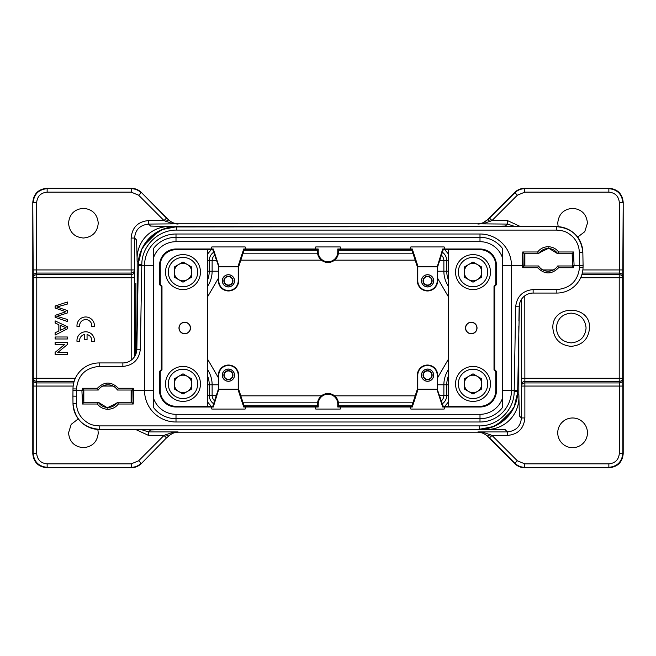 <?xml version="1.0" encoding="UTF-8"?>
<svg xmlns="http://www.w3.org/2000/svg" width="656" height="656" viewBox="0 0 656 656"><rect width="100%" height="100%" fill="white"/><g stroke="black" fill="none" stroke-linecap="round" stroke-linejoin="round"><path stroke-width="0.98" d="M135.489 354.97L135.866 283.449L136.251 353.018M137.178 330.075L137.178 261.662L136.596 240.022L134.619 238.046L134.619 269.936C134.357 271.789 133.193 272.83 131.126 273.06L36.728 273.06L36.662 269.936L131.126 269.936L131.126 238.046C132.127 227.394 137.949 221.572 148.592 220.572L164.016 220.572L172.495 223.589L178.071 224.073L173.619 223.286L168.28 219.908L165.812 221.474M131.2 360.193L131.159 274.618C133.225 274.388 134.39 273.347 134.652 271.494L134.693 356.421M571.983 265.975L572.18 265.975A24.805 24.805 0 0 0 572.385 265.098L572.18 265.975L557.707 265.975L572.18 265.975L573.5 267.722L558.617 267.722L557.707 265.975A11.357 11.357 0 0 1 538.568 265.975L524.095 265.975L522.766 267.722L522.176 265.45L523.89 265.098L524.095 253.749L522.766 251.97L522.176 265.45L511.45 265.45L511.45 390.55A31.447 31.447 0 0 1 479.995 421.997L176.005 421.997A31.447 31.447 0 0 1 144.55 390.55L144.55 265.45A31.447 31.447 0 0 1 176.005 234.003L479.995 234.003A31.447 31.447 0 0 1 511.45 265.45L502.709 265.45M481.742 277.135L481.742 267.049L473.009 262.006L464.276 267.049L464.276 277.135L473.009 282.178L481.742 277.135M473.009 280.809A8.717 8.717 0 0 0 481.725 272.092A8.717 8.717 0 0 0 473.009 263.376A8.717 8.717 0 0 0 464.292 272.092A8.717 8.717 0 0 0 473.009 280.809M473.009 289.567A17.474 17.474 0 0 1 455.543 272.092A17.474 17.474 0 0 1 473.009 254.618A17.474 17.474 0 0 1 490.483 272.092A17.474 17.474 0 0 1 473.009 289.567A17.474 17.474 0 0 1 455.543 272.092A17.474 17.474 0 0 1 473.009 254.618M174.258 378.865L174.258 388.951L182.991 393.994L191.724 388.951L191.724 378.865L182.991 373.822L174.258 378.865M182.991 375.191A8.717 8.717 0 0 0 174.275 383.908A8.717 8.717 0 0 0 182.991 392.624A8.717 8.717 0 0 0 191.708 383.908A8.717 8.717 0 0 0 182.991 375.191M182.991 366.433A17.474 17.474 0 0 1 200.457 383.908A17.474 17.474 0 0 1 182.991 401.382A17.474 17.474 0 0 1 165.517 383.908A17.474 17.474 0 0 1 182.991 366.433A17.474 17.474 0 0 1 200.457 383.908A17.474 17.474 0 0 1 182.991 401.382M176.005 249.698A15.752 15.752 0 0 0 160.244 265.45L160.244 284.335L161.991 286.082L161.991 369.918L160.244 371.665L160.244 390.55A15.752 15.752 0 0 0 176.005 406.302L207.419 406.302L207.419 249.698L176.005 249.698L176.005 249.001L211.052 249.001L211.863 246.935L245.139 246.935L245.951 249.009L243.704 249.009L237.972 266.557L219.03 266.557L213.298 249.009L211.052 249.001M184.738 333.765A5.765 5.765 0 0 1 178.973 328A5.765 5.765 0 0 1 184.738 322.235A5.765 5.765 0 0 1 190.502 328A5.765 5.765 0 0 1 184.738 333.765M174.258 267.041L174.258 277.127L182.991 282.17L191.724 277.127L191.724 267.041L182.991 261.998L174.258 267.041M182.991 263.368A8.717 8.717 0 0 0 174.275 272.084A8.717 8.717 0 0 0 182.991 280.801A8.717 8.717 0 0 0 191.708 272.084A8.717 8.717 0 0 0 182.991 263.368M182.991 254.61A17.474 17.474 0 0 1 200.457 272.084A17.474 17.474 0 0 1 182.991 289.558A17.474 17.474 0 0 1 165.517 272.084A17.474 17.474 0 0 1 182.991 254.61A17.474 17.474 0 0 1 200.457 272.084A17.474 17.474 0 0 1 182.991 289.558M502.709 390.55L517.691 390.607L517.108 397.405L517.674 391.566A38.433 38.433 0 0 1 479.241 429.336L99.195 429.336C89.667 430.049 73.513 421.521 72.988 403.358L72.923 396.134L76.416 396.199L76.481 403.383C76.662 409.68 78.909 414.986 83.197 419.315C89.61 424.924 92.176 425.17 99.187 425.9L99.195 429.336A26.207 26.207 0 0 1 72.988 403.358L76.481 403.383M498.019 424.407L512.434 410.221L498.019 424.407M153.291 265.45L138.309 265.393L138.892 258.595L138.326 264.434A38.433 38.433 0 0 1 176.759 226.664L556.649 226.664C563.373 226.615 569.498 229.124 575.017 234.184C579.166 237.382 581.774 243.466 582.848 252.421L583.077 265.45L579.584 265.45L583.077 265.45L583.045 267.312A26.207 26.207 0 0 1 556.846 293.06A26.207 26.207 0 0 0 583.045 267.312L579.551 267.246L579.584 265.45L574.09 265.45L573.5 267.722M157.981 231.593L143.566 245.779L157.981 231.593M519.421 304.392L517.674 391.566L517.691 390.607L517.674 391.566L514.181 391.566C514.238 410.115 497.781 426.277 479.241 425.9L479.241 429.327L493.509 426.523L505.751 418.692L514.156 406.835L517.633 392.723M76.481 388.951L72.988 388.918L72.972 390.451L76.465 390.55L76.481 388.951C77.916 375.257 85.485 367.754 99.187 366.433L99.187 362.94A26.207 26.207 0 0 0 72.988 388.918A26.207 26.207 0 0 1 99.187 362.94L122.869 362.94A13.973 13.973 0 0 0 136.842 349.205L138.326 264.434L138.309 265.393L138.326 264.434L141.819 264.434C141.762 245.885 158.219 229.723 176.759 230.1L176.759 226.673L162.491 229.477L150.249 237.308L141.844 249.165L138.367 263.277M98.244 390.025L83.82 390.025L82.5 388.278L97.383 388.278L98.244 390.025M113.168 406.179L114.677 405.219M102.287 406.031A11.357 11.357 0 0 0 103.066 406.433M101.311 405.408L101.893 405.802M115.292 404.727L117.432 402.251L118.351 404.03C115.677 407.425 112.184 409.172 107.863 409.27L107.863 407.491L106.756 407.442L98.293 402.251L83.82 402.251L83.82 390.025L98.293 390.025A11.357 11.357 0 0 1 117.432 390.025L118.351 388.278C111.356 381.357 104.37 381.357 97.383 388.278M153.291 390.55L133.824 390.55L133.234 404.03L131.905 402.251L117.432 402.251L116.809 403.145L107.863 407.491L110.208 407.245M107.863 409.27C103.55 409.172 100.056 407.425 97.383 404.03L98.293 402.251M82.5 404.03L83.82 402.251L83.615 390.886L81.91 390.541L82.5 404.03L97.383 404.03M542.832 249.821L541.315 250.781M553.713 249.969A11.357 11.357 0 0 0 552.934 249.567M554.689 250.592L554.107 250.198M540.692 251.289L538.568 253.749L537.649 251.97C540.323 248.575 543.816 246.828 548.137 246.73L548.137 248.509L549.244 248.558L557.707 253.749L572.18 253.749L572.385 265.098L574.09 265.459L573.5 251.97L572.18 253.749L572.385 265.114M524.095 265.975A24.805 24.805 0 0 1 523.865 264.983A24.805 24.805 0 0 0 524.095 265.975L524.095 253.749L538.568 253.749L539.191 252.855L548.137 248.509L545.792 248.755M548.137 246.73C552.45 246.828 555.944 248.575 558.617 251.97L557.707 253.749M72.972 390.451L72.923 396.134M228.411 285.048A4.223 4.223 0 0 0 232.634 280.825A4.223 4.223 0 0 0 228.411 276.602A4.223 4.223 0 0 0 224.196 280.825A4.223 4.223 0 0 0 228.411 285.048M427.589 285.048A4.223 4.223 0 0 0 431.804 280.825A4.223 4.223 0 0 0 427.589 276.602A4.223 4.223 0 0 0 423.366 280.825A4.223 4.223 0 0 0 427.589 285.048M427.589 379.398A4.223 4.223 0 0 0 431.804 375.175A4.223 4.223 0 0 0 427.589 370.952A4.223 4.223 0 0 0 423.366 375.175A4.223 4.223 0 0 0 427.589 379.398M228.411 379.398A4.223 4.223 0 0 0 232.634 375.175A4.223 4.223 0 0 0 228.411 370.952A4.223 4.223 0 0 0 224.196 375.175A4.223 4.223 0 0 0 228.411 379.398M76.416 396.199L76.465 390.55L81.91 390.55L82.5 388.278M83.82 390.025A24.805 24.805 0 0 0 83.615 390.902M83.173 393.698A24.805 24.805 0 0 0 83.542 401.021M114.423 386.868L113.832 386.474L114.423 386.868A11.357 11.357 0 0 1 117.137 389.582A11.357 11.357 0 0 0 114.423 386.868L113.996 386.195M113.718 386.368L113.455 386.253A11.357 11.357 0 0 0 111.044 385.236L110.692 385.138M109.872 384.957L108.068 384.785M107.863 384.777L104.681 385.236A11.357 11.357 0 0 0 104.017 385.449M102.771 385.99L100.86 387.196M100.417 387.565L99.433 388.532M106.051 407.351L107.617 407.491M116.301 403.743L117.432 402.251L119.892 402.251M120.532 402.251L125.017 402.251M583.077 265.45L583.045 267.312L583.077 265.45M572.819 262.318A24.805 24.805 0 0 0 572.458 254.971M541.577 269.132L542.004 269.805M546.128 271.043L547.932 271.215M548.137 271.223L551.319 270.764M553.229 270.01L555.132 268.804M555.566 268.452L556.567 267.468M538.568 265.975L537.649 267.722C544.644 274.643 551.63 274.643 558.617 267.722M549.949 248.649L548.383 248.509M539.699 252.265L538.51 253.749M176.759 230.1L556.649 230.1C563.627 230.814 566.177 231.076 572.565 236.611C576.837 240.916 579.1 246.18 579.355 252.421L582.848 252.421A26.207 26.207 0 0 0 556.649 226.664L556.649 226.673C572.327 228.19 581.06 236.767 582.848 252.421L582.848 252.421M228.411 276.283A4.543 4.543 0 0 1 232.954 280.825A4.543 4.543 0 0 1 228.411 285.368A4.543 4.543 0 0 1 223.868 280.825A4.543 4.543 0 0 1 228.411 276.283M427.589 276.283A4.543 4.543 0 0 1 432.132 280.825A4.543 4.543 0 0 1 427.589 285.368A4.543 4.543 0 0 1 423.046 280.825A4.543 4.543 0 0 1 427.589 276.283M427.589 370.632A4.543 4.543 0 0 1 432.132 375.175A4.543 4.543 0 0 1 427.589 379.717A4.543 4.543 0 0 1 423.046 375.175A4.543 4.543 0 0 1 427.589 370.632M228.411 370.632A4.543 4.543 0 0 1 232.954 375.175A4.543 4.543 0 0 1 228.411 379.717A4.543 4.543 0 0 1 223.868 375.175A4.543 4.543 0 0 1 228.411 370.632M133.824 390.55L133.234 388.278L131.905 390.025L131.905 402.251L132.11 390.886L133.824 390.55M114.374 386.835L113.504 386.277M117.432 390.025L131.905 390.025A24.805 24.805 0 0 1 132.135 391.009M519.224 305.86L519.273 305.384M514.181 391.566L515.657 306.729L519.158 306.795A13.973 13.973 0 0 1 533.131 293.06L556.846 293.06L556.846 289.567C570.458 288.271 578.026 280.834 579.551 267.246M541.782 269.28L542.496 269.723M228.411 286.869A6.035 6.035 0 0 0 234.454 280.825A6.035 6.035 0 0 0 228.411 274.79A6.035 6.035 0 0 0 222.376 280.825A6.035 6.035 0 0 0 228.411 286.869M427.589 286.869A6.035 6.035 0 0 0 433.624 280.825A6.035 6.035 0 0 0 427.589 274.79A6.035 6.035 0 0 0 421.546 280.825A6.035 6.035 0 0 0 427.589 286.869M427.589 381.21A6.035 6.035 0 0 0 433.624 375.175A6.035 6.035 0 0 0 427.589 369.131A6.035 6.035 0 0 0 421.546 375.175A6.035 6.035 0 0 0 427.589 381.21M228.411 381.21A6.035 6.035 0 0 0 234.454 375.175A6.035 6.035 0 0 0 228.411 369.131A6.035 6.035 0 0 0 222.376 375.175A6.035 6.035 0 0 0 228.411 381.21M228.411 274.716A6.117 6.117 0 0 1 234.528 280.825A6.117 6.117 0 0 1 228.411 286.943A6.117 6.117 0 0 1 222.302 280.825A6.117 6.117 0 0 1 228.411 274.716M427.589 274.716A6.117 6.117 0 0 1 433.698 280.825A6.117 6.117 0 0 1 427.589 286.943A6.117 6.117 0 0 1 421.472 280.825A6.117 6.117 0 0 1 427.589 274.716M427.589 369.057A6.117 6.117 0 0 1 433.698 375.175A6.117 6.117 0 0 1 427.589 381.284A6.117 6.117 0 0 1 421.472 375.175A6.117 6.117 0 0 1 427.589 369.057M228.411 369.057A6.117 6.117 0 0 1 234.528 375.175A6.117 6.117 0 0 1 228.411 381.284A6.117 6.117 0 0 1 222.302 375.175A6.117 6.117 0 0 1 228.411 369.057M218.801 266.853L238.21 266.853L238.21 280.825A9.709 9.709 0 0 1 228.501 290.534A9.709 9.709 0 0 1 218.792 280.825L218.792 266.853L212.782 249.731L213.298 249.009M437.208 266.844L437.208 280.825A9.709 9.709 0 0 1 427.499 290.534A9.709 9.709 0 0 1 417.79 280.825L417.79 266.853L437.199 266.853L442.702 249.009L443.218 249.731L437.634 266.853L437.634 280.825A10.135 10.135 0 0 1 427.499 290.961A10.135 10.135 0 0 1 417.364 280.825L417.364 266.853L436.97 266.557M437.199 389.147L417.79 389.147L417.79 375.175A9.709 9.709 0 0 1 427.499 365.466A9.709 9.709 0 0 1 437.208 375.175L437.208 389.147L443.218 406.269L442.702 406.991L444.948 406.991L444.137 409.065L410.861 409.065L410.049 406.999L412.296 406.991L418.028 389.443L436.97 389.443L442.702 406.991M218.792 389.156L218.792 375.175A9.709 9.709 0 0 1 228.501 365.466A9.709 9.709 0 0 1 238.21 375.175L238.21 389.147L218.801 389.147L213.298 406.991L212.782 406.269L218.366 389.147L218.366 375.175A10.135 10.135 0 0 1 228.501 365.039A10.135 10.135 0 0 1 238.636 375.175L238.636 389.147L219.03 389.443M502.635 258.234L502.709 248.804A28.167 28.167 0 0 0 479.995 237.292L176.005 237.292A28.167 28.167 0 0 0 153.291 248.804L153.291 407.196A28.167 28.167 0 0 0 176.005 418.708L479.995 418.708A28.167 28.167 0 0 0 502.709 407.196L502.635 258.234A23.764 23.764 0 0 0 479.995 241.695L176.005 241.695A23.764 23.764 0 0 0 153.365 258.234M502.709 248.804L502.709 407.196M337.766 252.002L337.766 249.009L340.776 249.009L340.226 246.935L315.774 246.935L315.224 249.001L318.234 249.009L318.234 252.002A9.766 9.766 0 0 0 328 261.76A9.766 9.766 0 0 0 337.766 252.002L338.48 252.002A10.48 10.48 0 0 1 328 262.482A10.48 10.48 0 0 1 317.52 252.002L318.234 252.002M340.776 406.991L337.766 406.991L337.766 403.998A9.766 9.766 0 0 0 328 394.24A9.766 9.766 0 0 0 318.234 403.998L318.234 406.991L315.224 406.991L315.774 409.065L340.226 409.065L340.776 406.999L410.049 406.999M160.244 371.665L159.547 371.378L161.294 369.631L161.991 369.918M161.991 286.082L161.294 286.369L159.547 284.622L160.244 284.335M494.706 286.369L494.009 286.082L495.756 284.335L496.453 284.622L494.706 286.369L494.706 369.631L496.453 371.378L495.756 371.665L494.009 369.918L494.706 369.631M237.972 266.557L238.636 266.853L238.636 280.825A10.135 10.135 0 0 1 228.501 290.961A10.135 10.135 0 0 1 218.366 280.825L218.366 266.853M437.191 266.844L437.634 266.853M418.028 266.557L412.296 249.009L410.049 249.009L410.861 246.935L444.137 246.935L444.948 249.009L442.702 249.009M418.028 389.443L417.364 389.147L417.364 375.175A10.135 10.135 0 0 1 427.499 365.039A10.135 10.135 0 0 1 437.634 375.175L437.634 389.147M218.809 389.156L218.366 389.147M237.972 389.443L243.704 406.991L245.951 406.991L245.139 409.065L211.863 409.065L211.052 406.991L213.298 406.991M153.365 397.766A23.764 23.764 0 0 0 176.005 414.305L479.995 414.305A23.764 23.764 0 0 0 502.635 397.766M444.948 406.991L479.995 406.999L479.995 406.302A15.752 15.752 0 0 0 495.756 390.55L495.756 371.665M318.234 403.998L317.52 403.998A10.48 10.48 0 0 1 328 393.518A10.48 10.48 0 0 1 338.48 403.998L337.766 403.998M161.294 369.631L161.294 286.369M211.052 406.999L176.005 406.999A16.449 16.449 0 0 1 159.547 390.55L159.547 371.378M212.782 406.269L207.419 406.302M207.419 249.698L212.782 249.731M159.547 284.622L159.547 265.45A16.449 16.449 0 0 1 176.005 249.001M494.009 369.918L494.009 286.082M444.948 249.001L479.995 249.001A16.449 16.449 0 0 1 496.453 265.45L496.453 284.622M495.756 284.335L495.756 265.45A15.752 15.752 0 0 0 479.995 249.698L443.218 249.731M479.995 406.302L443.218 406.269M496.453 371.378L496.453 390.55A16.449 16.449 0 0 1 479.995 406.999M315.224 249.009L245.951 249.001M243.704 249.009L244.229 249.731L238.636 266.853M317.52 252.002L317.52 249.731L318.234 249.009M412.296 249.009L411.771 249.731L417.364 266.853M338.48 252.002L338.48 249.731L337.766 249.009M471.262 322.235A5.765 5.765 0 0 1 477.027 328A5.765 5.765 0 0 1 471.262 333.765A5.765 5.765 0 0 1 465.498 328A5.765 5.765 0 0 1 471.262 322.235M471.262 333.617A5.617 5.617 0 0 0 476.879 328A5.617 5.617 0 0 0 471.262 322.383A5.617 5.617 0 0 0 465.653 328A5.617 5.617 0 0 0 471.262 333.617M412.296 406.991L411.771 406.269L417.364 389.147M337.766 406.991L338.48 406.269L338.48 403.998M243.704 406.991L244.229 406.269L238.636 389.147M245.951 406.999L315.224 406.999M410.049 249.001L340.776 249.001M317.52 403.998L317.52 406.269L318.234 406.991M184.738 333.617A5.617 5.617 0 0 0 190.347 328A5.617 5.617 0 0 0 184.738 322.383A5.617 5.617 0 0 0 179.121 328A5.617 5.617 0 0 0 184.738 333.617M317.52 249.731L244.229 249.731M411.771 249.731L338.48 249.731M448.548 406.269L448.548 249.731M448.581 406.302L448.581 249.698M338.48 406.269L411.771 406.269M244.229 406.269L317.52 406.269M207.452 249.731L207.452 406.269M524.8 295.807L524.874 382.94L619.272 382.94L619.338 386.064L524.874 386.064L524.874 417.954C523.873 428.606 518.051 434.428 507.408 435.428L491.984 435.428L517.338 460.774L514.87 463.251L489.515 437.896L491.984 435.42L483.505 432.411L477.929 431.927L507.408 431.927L505.481 430C506.063 429.762 507.047 429.598 483.792 429.368L172.208 429.368L150.568 429.959L148.592 431.927L178.071 431.927L172.495 432.411L164.016 435.42L148.592 435.428L135.325 429.336M487.81 436.699L514.714 463.612L487.482 436.265C484.891 433.69 481.594 432.32 477.601 432.181L482.381 432.714L487.72 436.092L490.188 434.526M165.812 434.526L168.28 436.092L173.619 432.714L178.399 432.173C174.398 432.279 171.101 433.641 168.518 436.273L166.485 437.896L164.016 435.428L138.662 460.774L141.13 463.251C138.375 465.908 135.079 467.269 131.249 467.343L131.405 467.703C135.234 467.638 138.523 466.268 141.286 463.612L166.485 437.896M140.466 429.336L148.592 431.927L148.592 435.428M172.208 429.336L170.207 429.336M507.408 435.428L507.408 431.927C516.075 430.885 520.741 426.228 521.381 417.954L519.404 415.978L518.822 394.338C520.429 414.699 504.136 431.008 483.792 429.368L483.792 429.049M482.381 432.714A3.493 1.706 -70.8 0 0 483.505 432.411M517.338 460.774L524.751 463.849L524.751 467.343L609.227 467.703C617.706 466.867 622.364 462.209 623.2 453.731L623.2 202.269L623.2 305.138L623.2 202.269L622.765 276.184C622.503 274.331 621.339 273.29 619.272 273.06L582.307 273.06M524.751 463.849L608.858 463.849C615.23 463.226 618.723 459.733 619.338 453.37L619.338 386.064L622.839 386.064L622.765 379.816C622.503 381.669 621.339 382.71 619.272 382.94L619.215 381.382L524.841 381.382C522.775 381.612 521.61 382.653 521.348 384.506L521.307 299.579M572.598 417.979A14.85 14.85 0 0 1 587.448 432.829A14.85 14.85 0 0 1 572.598 447.679A14.85 14.85 0 0 1 557.748 432.829A14.85 14.85 0 0 1 572.598 417.979M489.515 437.896L487.482 436.265M172.495 432.411A3.493 1.706 70.8 0 0 173.619 432.714M73.169 386.064L36.662 386.064L36.728 382.948C34.661 382.71 33.497 381.669 33.235 379.816L33.169 386.064L36.662 386.064L36.662 453.37C37.277 459.733 40.77 463.226 47.142 463.849L131.249 463.849L138.662 460.774M97.826 429.286L98.252 432.829C97.375 441.857 92.422 446.802 83.402 447.679C74.39 446.802 69.438 441.857 68.552 432.829L71.225 424.325L78.294 418.881M501.315 422.349L512.738 409.697M608.858 463.849L608.858 467.334C617.304 466.465 621.954 461.808 622.831 453.37L622.831 386.097M487.793 436.716L487.342 436.133M514.714 463.612L514.714 463.612C517.477 466.268 520.766 467.638 524.595 467.703L524.751 467.343C520.938 467.236 517.641 465.867 514.87 463.251L514.845 463.743M138.662 195.226L141.13 192.749C138.359 190.133 135.062 188.764 131.249 188.657L131.249 192.151L138.662 195.226L164.016 220.572L166.485 218.104L168.518 219.735C171.093 222.327 174.381 223.688 178.399 223.819L477.601 223.827C481.602 223.721 484.899 222.359 487.482 219.727L482.381 223.286L477.929 224.073L483.505 223.589L491.984 220.58L507.408 220.572L520.675 226.664M168.518 219.735L141.286 192.388L168.198 219.301M131.249 463.849L131.249 467.343L46.773 467.703L131.405 467.703L46.773 467.703C38.294 466.867 33.636 462.209 32.8 453.731L32.8 202.269C33.669 193.832 38.327 189.174 46.773 188.297L131.405 188.297C135.218 188.403 138.514 189.764 141.286 192.388L166.485 218.104M33.169 386.064L33.169 453.37C34.038 461.808 38.696 466.457 47.142 467.334M74.161 381.382L36.785 381.382C34.711 381.144 33.546 380.103 33.292 378.258L33.292 277.742C33.546 275.897 34.711 274.856 36.785 274.618L36.785 277.742L134.693 277.742M138.482 261.662L137.178 261.662C135.571 241.301 151.864 224.992 172.208 226.632L150.585 226.058L148.592 224.073C139.925 225.115 135.259 229.772 134.619 238.046L131.126 238.046M207.296 254.348L211.33 249.575M448.704 401.652L444.67 406.425M154.685 233.651L143.262 246.303M485.989 226.664L172.208 226.951M622.765 379.816L622.708 378.258L619.215 378.258L619.215 274.618C621.289 274.856 622.454 275.897 622.708 277.742L622.708 378.258A3.493 3.124 178 0 1 619.215 381.382L619.215 378.258L521.307 378.258M524.874 417.954L521.381 417.954L521.381 386.064L524.874 386.064L524.874 382.94A3.493 3.124 -1.2 0 0 521.381 386.064L521.348 384.506M515.534 226.664L507.408 224.073L505.432 226.041L483.792 226.632M168.207 219.284L168.658 219.867M33.235 379.816L33.292 378.258L36.785 378.258L36.785 277.742L33.292 277.742L33.169 269.936L36.662 269.936L36.662 202.63L33.169 202.63C34.005 194.16 38.663 189.502 47.142 188.657L131.405 188.297L47.142 188.657M131.249 192.151L47.142 192.151C40.77 192.774 37.277 196.267 36.662 202.63M98.252 223.171C97.375 232.199 92.422 237.152 83.402 238.021C74.39 237.152 69.438 232.199 68.552 223.171C69.438 214.143 74.39 209.198 83.402 208.321C92.422 209.198 97.375 214.143 98.252 223.171M622.839 269.936L619.338 269.936L619.338 202.63C618.723 196.267 615.23 192.774 608.858 192.151L524.751 192.151L517.338 195.226L514.714 192.388C517.486 189.764 520.782 188.395 524.595 188.288L609.227 188.297C617.665 189.166 622.314 193.823 623.192 202.269L623.2 202.269M558.182 226.722L557.748 223.171C558.625 214.143 563.578 209.198 572.598 208.321C581.61 209.198 586.562 214.143 587.448 223.171L584.734 231.724L577.583 237.16M552.852 328C551.753 304.335 590.638 304.335 589.539 328C588.448 339.144 582.331 345.261 571.196 346.343C560.068 345.261 553.951 339.152 552.852 328M487.81 219.301L514.714 192.388L487.81 219.301M623.2 350.862L623.2 453.731L619.338 453.37M609.227 467.703L524.595 467.703L609.227 467.703M582.864 269.936L619.338 269.936L619.215 274.618L581.872 274.618M524.751 192.151L524.595 188.297L608.858 188.657C617.337 189.502 621.995 194.16 622.831 202.63L619.338 202.63M490.188 221.474L487.72 219.908L489.515 218.104L491.984 220.572L517.338 195.226M483.505 223.589A3.493 1.706 -109.2 0 0 482.381 223.286M172.495 223.589A3.493 1.706 -70.8 0 1 173.619 223.286M33.235 276.184C33.522 274.315 34.686 273.273 36.728 273.052L36.785 274.618L131.159 274.618L131.126 269.936L134.619 269.936L134.652 271.494M218.366 278.324L207.452 297.02M207.452 358.98L218.366 377.684M437.634 377.676L448.548 358.98M448.548 297.02L437.634 278.316M556.321 328C557.206 337.028 562.167 341.989 571.196 342.883C580.224 341.989 585.185 337.028 586.079 328C585.185 318.972 580.224 314.011 571.196 313.117C562.167 314.011 557.206 318.972 556.321 328M473.009 401.39A17.474 17.474 0 0 1 455.543 383.916A17.474 17.474 0 0 1 473.009 366.442A17.474 17.474 0 0 1 490.483 383.916A17.474 17.474 0 0 1 473.009 401.39A17.474 17.474 0 0 0 490.483 383.916A17.474 17.474 0 0 0 473.009 366.442M473.009 392.632A8.717 8.717 0 0 0 481.725 383.916A8.717 8.717 0 0 0 473.009 375.199A8.717 8.717 0 0 0 464.292 383.916A8.717 8.717 0 0 0 473.009 392.632M481.742 388.959L481.742 378.873L473.009 373.83L464.276 378.873L464.276 388.959L473.009 394.002L481.742 388.959M153.291 407.196L153.291 248.804L153.291 407.196M77.014 326.663L79.663 326.663A6.117 6.117 0 0 1 85.698 319.595A6.117 6.117 0 0 1 91.742 326.663L94.382 326.663A8.733 8.733 0 0 0 85.698 316.971A8.733 8.733 0 0 0 77.014 326.663M84.345 334.56L84.345 339.66L87.059 339.66L87.059 334.56A6.117 6.117 0 0 1 91.742 341.481L94.382 341.481A8.733 8.733 0 0 0 85.698 331.788A8.733 8.733 0 0 0 77.014 341.481L79.663 341.481A6.117 6.117 0 0 1 84.345 334.56M67.355 302.006L55.129 306.024L55.129 308.066L65.879 311.723L55.129 315.388L55.129 317.315L67.355 321.465L67.355 319.456L56.834 316.323L67.355 312.978L67.355 310.567L56.834 307L67.355 304.064L67.355 302.006M60.147 330.378L60.147 325.253L66.067 327.729L60.147 330.378M67.355 326.696L55.129 320.882L55.129 323.014L58.835 324.679L58.835 331.001L55.129 332.764L55.129 335.044L67.355 328.853L67.355 326.696M67.355 336.987L55.129 336.987L55.129 338.988L67.355 338.988L67.355 336.987M67.355 342.498L55.129 342.498L55.129 344.416L64.739 344.416L55.129 352.37L55.129 354.42L67.355 354.42L67.355 352.502L57.753 352.502L67.355 344.556L67.355 342.498M479.995 421.997L479.995 414.305M176.005 421.997L176.005 414.305M479.995 234.003L479.995 241.695M176.005 234.003L176.005 241.695M473.009 257.414A14.678 14.678 0 0 0 458.331 272.092A14.678 14.678 0 0 0 473.009 286.77A14.678 14.678 0 0 0 487.687 272.092A14.678 14.678 0 0 0 473.009 257.414M182.991 398.586A14.678 14.678 0 0 0 197.669 383.908A14.678 14.678 0 0 0 182.991 369.23A14.678 14.678 0 0 0 168.313 383.908A14.678 14.678 0 0 0 182.991 398.586M182.991 286.762A14.678 14.678 0 0 0 197.669 272.084A14.678 14.678 0 0 0 182.991 257.406A14.678 14.678 0 0 0 168.313 272.084A14.678 14.678 0 0 0 182.991 286.762M72.988 403.358L72.988 403.358C74.677 419.118 83.41 427.778 99.195 429.327L99.187 429.336M558.617 251.97L573.5 251.97M579.584 265.45L579.355 252.421M141.819 264.434L140.343 349.271L136.842 349.205M133.234 404.03L118.351 404.03M479.241 425.9L99.187 425.9M522.766 251.97L537.649 251.97M556.649 230.1L556.649 226.664M133.234 388.278L118.351 388.278M99.187 366.433L122.869 366.433C133.266 365.367 139.088 359.652 140.343 349.271M522.766 267.722L537.649 267.722M556.846 289.567L533.131 289.567C522.734 290.633 516.912 296.348 515.657 306.729M533.131 289.567L533.131 293.06M122.869 366.433L122.869 362.94M479.241 429.327C499.872 429.729 517.863 411.501 517.674 391.566A38.433 38.433 0 0 1 479.241 429.336L479.241 429.336M176.759 226.673C156.128 226.271 138.137 244.499 138.326 264.434A38.433 38.433 0 0 1 176.759 226.664L176.759 226.664M218.792 280.825L218.366 280.825M238.21 280.825L238.636 280.825M417.364 280.825L417.79 280.825M437.208 280.825L437.634 280.825M437.208 375.175L437.634 375.175M417.79 375.175L417.364 375.175M238.636 375.175L238.21 375.175M218.792 375.175L218.366 375.175M159.547 390.55L160.244 390.55M176.005 406.302L176.005 406.999M160.244 265.45L159.547 265.45M496.453 265.45L495.756 265.45M479.995 249.698L479.995 249.001M495.756 390.55L496.453 390.55M168.33 436.461C171.109 433.665 174.463 432.238 178.399 432.173L477.601 432.173C481.537 432.238 484.891 433.665 487.67 436.453M113.111 386.064L102.623 386.064M131.126 402.251L131.126 390.025M518.822 325.925L518.822 394.338L517.518 394.338M33.169 269.936L32.8 202.269L32.8 453.731L36.662 453.37M75.358 378.258L36.785 378.258L36.728 382.94L73.726 382.94M47.142 463.849L47.142 467.343M442.398 252.248A10.439 10.439 0 0 1 446.761 260.735L448.548 260.735M444.67 249.575L448.704 254.348M244.04 250.297L317.52 250.297M338.48 250.297L411.96 250.297M207.452 260.735L209.239 260.735A10.439 10.439 0 0 1 213.602 252.248M207.452 271.215L209.239 271.215L209.239 260.735L212.126 260.735L212.126 271.215L209.239 271.215A24.502 24.502 0 0 1 207.452 280.407M207.452 384.785L209.239 384.785A24.502 24.502 0 0 0 207.452 375.593M207.452 395.265L209.239 395.265L209.239 384.785L212.126 384.785A27.388 27.388 0 0 0 207.452 369.484M211.33 406.425L207.296 401.652M213.602 403.752A10.439 10.439 0 0 1 209.239 395.265L212.126 395.265A7.56 7.56 0 0 0 214.561 400.824M411.96 405.703L338.48 405.703M317.52 405.703L244.04 405.703M448.548 395.265L446.761 395.265A10.439 10.439 0 0 1 442.398 403.752M448.548 384.785L446.761 384.785L446.761 395.265L443.874 395.265L443.874 384.785L446.761 384.785A24.502 24.502 0 0 1 448.548 375.593M448.548 271.215L446.761 271.215A24.502 24.502 0 0 0 448.548 280.407M437.634 271.215L443.874 271.215L443.874 260.735L446.761 260.735L446.761 271.215L443.874 271.215A27.388 27.388 0 0 0 448.548 286.516M524.874 253.749L524.874 265.975M622.765 276.184L622.708 277.742L580.675 277.742M507.408 220.572L507.408 224.073L477.601 223.827C481.537 223.762 484.891 222.335 487.67 219.539M168.33 219.547C171.109 222.335 174.463 223.762 178.399 223.819L148.592 224.073L148.592 220.572M439.627 260.735L443.874 260.735A7.56 7.56 0 0 0 441.439 255.176M412.903 253.175L338.414 253.175M317.586 253.175L243.097 253.175M214.561 255.176A7.56 7.56 0 0 0 212.126 260.735L216.373 260.735M207.452 286.516A27.388 27.388 0 0 0 212.126 271.215L218.366 271.215M218.366 384.785L212.126 384.785L212.126 395.265L216.373 395.265M243.097 402.825L317.586 402.825M338.414 402.825L412.903 402.825M441.439 400.824A7.56 7.56 0 0 0 443.874 395.265L439.627 395.265M448.548 369.484A27.388 27.388 0 0 0 443.874 384.785L437.634 384.785M542.889 269.936L553.377 269.936M489.515 218.104L514.87 192.749C517.641 190.133 520.938 188.764 524.751 188.657L608.858 188.657L608.858 192.151M47.142 192.151L47.142 188.666M415.182 260.17L334.576 260.17M321.424 260.17L240.818 260.17M240.818 395.83L321.424 395.83M334.576 395.83L415.182 395.83M473.009 369.238A14.678 14.678 0 0 0 458.331 383.916A14.678 14.678 0 0 0 473.009 398.594A14.678 14.678 0 0 0 487.687 383.916A14.678 14.678 0 0 0 473.009 369.238M112.102 406.671L113.964 405.711M116.801 403.145C114.693 405.728 111.987 407.171 108.666 407.466M106.756 407.442C103.451 407.056 100.786 405.547 98.753 402.915M543.898 249.329L542.053 250.28M539.199 252.855C541.307 250.272 544.013 248.829 547.334 248.534M549.244 248.558C552.549 248.944 555.214 250.453 557.247 253.085M103.623 385.605L101.778 386.548M519.15 307.68L518.904 321.063M552.368 270.395L554.238 269.436M136.85 348.32L137.088 335.175M370.23 429.336L353.609 429.352M355.831 429.368L356.528 429.368M356.807 429.368L357.471 429.368M361.661 429.368L370.148 429.336M157.317 429.36L145.812 429.344M285.77 429.336L302.801 429.344M291.305 429.36L296.217 429.368M296.815 429.368L298.25 429.368M302.154 429.36L302.81 429.344M149.15 429.368L146.468 429.36M519.38 304.523L519.117 306.975L519.38 304.523M285.77 226.664L302.391 226.648M300.169 226.632L299.472 226.632M299.193 226.632L298.529 226.632M294.339 226.632L285.852 226.664M353.199 226.648L365.08 226.64M358.028 226.632L353.723 226.64M505.358 226.632L498.306 226.64M493.156 226.664L510.171 226.656M136.62 351.477L136.883 349.025L136.62 351.477"/></g></svg>

